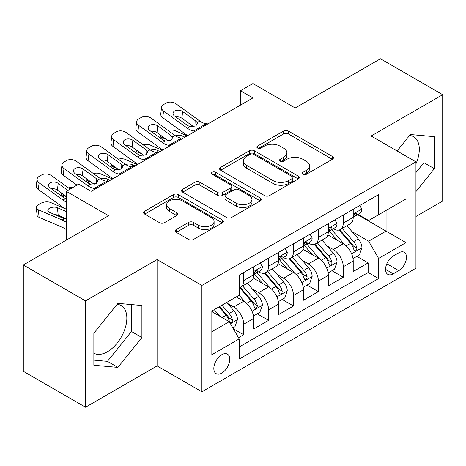 <?xml version="1.0" encoding="UTF-8"?>
<svg xmlns="http://www.w3.org/2000/svg" width="466" height="466" viewBox="0 0 466 466"><rect width="100%" height="100%" fill="white"/><g stroke="black" fill="none" stroke-linecap="round" stroke-linejoin="round"><path stroke-width="0.7" d="M303.011 174.267A2.417 1.398 0 0 0 306.43 174.267L332.392 159.279A3.454 1.992 0 0 0 333.4 157.869A3.454 1.992 0 0 0 332.392 156.46L288.413 131.068A3.454 1.992 0 0 0 283.526 131.068L257.57 146.056A2.417 1.398 0 0 0 256.859 147.046A2.417 1.398 0 0 0 257.57 148.031A2.417 1.398 0 0 0 260.989 148.031L264.35 146.091A11.056 6.384 0 0 1 279.984 146.091L283.648 148.205A11.056 6.384 0 0 1 286.887 152.72A11.056 6.384 0 0 1 283.648 157.234L280.287 159.174A2.417 1.398 0 0 0 279.583 160.164A2.417 1.398 0 0 0 280.287 161.149A2.417 1.398 0 0 0 283.712 161.149L287.068 159.209A11.056 6.384 0 0 1 302.708 159.209L306.372 161.323A11.056 6.384 0 0 1 309.61 165.838A11.056 6.384 0 0 1 306.372 170.352L303.011 172.292A2.417 1.398 0 0 0 302.306 173.282A2.417 1.398 0 0 0 303.011 174.267L303.011 172.292M93.864 353.222A27.453 15.85 120 0 0 107.43 351.772A27.453 15.85 120 0 0 125.366 327.575A27.453 15.85 120 0 0 121.154 305.574A27.453 15.85 120 0 0 117.106 304.333M221.799 373.109A11.266 6.501 120 0 0 229.155 363.183A11.266 6.501 120 0 0 227.431 354.16A11.266 6.501 120 0 0 221.799 354.713A11.266 6.501 120 0 0 214.442 364.645A11.266 6.501 120 0 0 216.166 373.668A11.266 6.501 120 0 0 221.799 373.109M409.562 135.478A27.453 15.85 -60 0 1 413.616 136.724A27.453 15.85 -60 0 1 415.946 163.84M176.276 229.522A3.454 1.992 0 0 0 175.263 230.932A3.454 1.992 0 0 0 176.276 232.348L188.614 239.466A3.454 1.992 0 0 0 193.495 239.466L222.329 222.824A3.454 1.992 0 0 0 223.336 221.414A3.454 1.992 0 0 0 222.329 220.004L178.35 194.613A3.454 1.992 0 0 0 173.463 194.613L144.635 211.255A3.454 1.992 0 0 0 143.621 212.671A3.454 1.992 0 0 0 144.635 214.08L159.541 222.684A3.454 1.992 0 0 0 164.422 222.684L176.76 215.56A3.454 1.992 0 0 0 177.773 214.15A3.454 1.992 0 0 0 176.76 212.741L169.374 208.471A9.244 5.336 0 0 1 166.665 204.696A9.244 5.336 0 0 1 172.368 199.768A9.244 5.336 0 0 1 182.445 200.928L211.395 217.639A9.244 5.336 0 0 1 214.098 221.414A9.244 5.336 0 0 1 208.395 226.342A9.244 5.336 0 0 1 198.324 225.189L193.495 222.399A3.454 1.992 0 0 0 188.614 222.399L176.276 229.522L176.276 232.348M415.946 216.474L442.7 201.027L442.7 94.685L380.477 58.763L295.223 107.978L252.91 83.548L240.468 90.736L252.91 97.918L91.126 191.328L78.678 184.14L66.236 191.328L66.236 240.182M85.523 300.896L85.523 407.237L157.083 365.927L157.083 259.585L85.523 300.896L23.3 264.973L108.549 215.752L66.236 191.328M157.083 259.585L201.889 285.448L415.946 161.865L415.946 268.206L201.889 391.79L201.889 285.448M442.7 94.685L371.14 136.002L415.946 161.865M264.595 195.604A3.454 1.992 0 0 0 269.482 195.604L298.31 178.956A3.454 1.992 0 0 0 299.318 177.546A3.454 1.992 0 0 0 298.31 176.136L254.331 150.745A3.454 1.992 0 0 0 249.444 150.745L220.616 167.393A3.454 1.992 0 0 0 219.603 168.803A3.454 1.992 0 0 0 220.616 170.212L264.595 195.604M213.154 174.791A2.417 1.398 0 0 1 215.607 175.129L215.607 172.257L260.319 198.067A3.454 1.992 0 0 1 261.327 199.477A3.454 1.992 0 0 1 260.319 200.893L231.491 217.535A3.454 1.992 0 0 1 226.604 217.535L182.625 192.143L182.625 189.324A3.454 1.992 0 0 0 181.612 190.734A3.454 1.992 0 0 0 182.625 192.143M182.625 189.324L194.963 182.2A3.454 1.992 0 0 1 199.85 182.2L217.686 192.499A3.454 1.992 0 0 0 222.573 192.499L230.757 187.775A3.454 1.992 0 0 0 231.765 186.359A3.454 1.992 0 0 0 230.757 184.95L212.187 174.232A2.417 1.398 0 0 1 211.477 173.241A2.417 1.398 0 0 1 212.974 171.954A2.417 1.398 0 0 1 215.607 172.257M85.523 407.237L23.3 371.315L23.3 264.973M238.54 337.722L243.701 334.739L233.373 328.78M227.495 303.401L233.746 307.007A14.079 8.132 60 0 1 243.701 324.249L253.661 318.505L253.661 328.996L268.591 320.369L257.267 313.834M252.386 289.031L258.636 292.636A14.079 8.132 60 0 1 268.591 309.878L278.551 304.135L278.551 314.626L293.481 305.999L282.157 299.463M277.276 274.66L283.526 278.266A14.079 8.132 60 0 1 293.481 295.508L303.442 289.765L303.442 300.255L318.371 291.629L307.047 285.093M302.166 260.29L308.416 263.896A14.079 8.132 60 0 1 318.371 281.138L328.332 275.394L328.332 285.885L343.261 277.258L343.261 266.768A14.079 8.132 -120 0 0 333.307 249.526L327.056 245.92M331.938 270.723L343.261 277.258M253.661 318.505A14.079 8.132 -120 0 0 243.701 301.257L236.233 296.947M278.551 304.135A14.079 8.132 -120 0 0 268.591 286.887L253.201 278.004M303.442 289.765A14.079 8.132 -120 0 0 293.481 272.517L278.091 263.634M328.332 275.394A14.079 8.132 -120 0 0 318.371 258.147L302.982 249.263M398.768 252.834L393.292 255.991A10.91 6.303 120 0 0 386.163 265.608A10.91 6.303 120 0 0 387.834 274.352A10.91 6.303 120 0 0 393.292 273.81L398.768 270.653A10.91 6.303 120 0 0 405.898 261.036A10.91 6.303 120 0 0 404.226 252.292A10.91 6.303 120 0 0 398.768 252.834M211.844 331.722L229.266 321.662L239.221 338.91L239.221 359.03L378.608 278.551L378.608 258.438L368.653 241.19L351.947 231.55M239.221 338.91L211.844 354.713L211.844 311.032L239.221 295.223L239.221 275.103L378.608 194.631L378.608 214.75L405.985 198.941L405.985 242.629L378.608 258.438M258.508 271.87L258.636 271.946A14.079 8.132 60 0 0 265.678 272.639L275.633 266.89A14.079 8.132 -120 0 0 278.551 260.447L278.551 252.397M283.398 257.5L283.526 257.576A14.079 8.132 60 0 0 290.568 258.269L300.523 252.52A14.079 8.132 -120 0 0 303.442 246.077L303.442 238.027M308.288 243.13L308.416 243.205A14.079 8.132 60 0 0 315.459 243.899L325.414 238.149A14.079 8.132 -120 0 0 328.332 231.707L328.332 223.657M239.221 346.954L368.152 272.517L368.152 262.888L353.222 271.515L353.222 261.024A14.079 8.132 -120 0 0 343.261 243.776L327.872 234.893M333.178 228.759L333.307 228.835A14.079 8.132 -120 0 0 340.349 229.528A14.079 8.132 -120 0 0 343.261 223.086L343.261 215.036M340.349 229.528L350.304 223.779A14.079 8.132 -120 0 0 353.222 217.337L353.222 209.286M243.701 272.517L243.701 280.567A14.079 8.132 60 0 1 240.788 287.009A14.079 8.132 60 0 1 239.221 287.58M240.788 287.009L250.743 281.26A14.079 8.132 -120 0 0 253.661 274.818L253.661 266.768M268.591 258.147L268.591 266.197A14.079 8.132 60 0 1 265.678 272.639M293.481 243.776L293.481 251.826A14.079 8.132 60 0 1 290.568 258.269M318.371 229.406L318.371 237.456A14.079 8.132 60 0 1 315.459 243.899M318.371 281.138L318.371 291.629M293.481 295.508L293.481 305.999M268.591 309.878L268.591 320.369M243.701 324.249L243.701 334.739M229.266 321.662L211.844 311.603M368.653 241.19L386.075 231.13L386.075 210.44L405.985 198.941M357.568 214.675L405.985 242.629M358.069 214.389L368.653 220.5L378.608 214.75M157.083 365.927L201.889 391.79M240.468 90.736L240.468 105.106M356.828 256.352L368.152 262.888M368.152 272.517L378.608 278.551M415.946 191.596L434.364 168.68L434.364 136.66L410.342 134.511L397.102 150.99M93.864 365.268L117.881 367.412L141.903 337.535L141.903 305.51L117.881 303.36L93.864 333.242L93.864 365.268M415.946 172.554L423.909 162.646L423.909 135.722M423.909 162.646L434.364 168.68M93.864 360.166L107.43 361.377L131.447 331.501L131.447 304.572M131.447 331.501L141.903 337.535M107.43 361.377L117.881 367.412M303.978 174.61L306.372 173.224A11.056 6.384 0 0 0 309.61 168.715L309.61 165.838M286.887 152.72L286.887 155.597A11.056 6.384 0 0 1 283.648 160.106L281.254 161.492M332.345 159.308L288.413 133.946A3.454 1.992 0 0 0 283.526 133.946L258.537 148.374M298.263 178.985L254.331 153.623A3.454 1.992 0 0 0 249.444 153.623L220.663 170.236M292.199 178.536A2.417 1.398 0 0 0 292.91 177.546A2.417 1.398 0 0 0 292.199 176.562L253.597 154.275A2.417 1.398 0 0 0 250.178 154.275L246.636 156.32A11.056 6.384 0 0 0 243.398 160.834A11.056 6.384 0 0 0 246.636 165.343L273.024 180.581A11.056 6.384 0 0 0 288.658 180.581L292.199 178.536L292.199 181.408A2.417 1.398 0 0 0 292.91 180.418L292.91 177.546M243.398 160.834L243.398 163.706A11.056 6.384 0 0 0 246.636 168.22L246.636 165.343M292.199 181.408L288.658 183.453A11.056 6.384 0 0 1 273.024 183.453L246.636 168.22M182.672 192.173L194.963 185.078L194.963 182.2M231.765 186.359L231.765 189.237A3.454 1.992 0 0 1 230.757 190.646L222.573 195.37A3.454 1.992 0 0 1 217.686 195.37L199.85 185.078A3.454 1.992 0 0 0 194.963 185.078M215.607 175.129L260.273 200.916M236.192 203.182A9.244 5.336 0 0 0 246.264 204.341A9.244 5.336 0 0 0 251.972 199.407A9.244 5.336 0 0 0 249.263 195.638L239.064 189.749A3.454 1.992 0 0 0 234.177 189.749L225.993 194.473A3.454 1.992 0 0 0 224.979 195.883A3.454 1.992 0 0 0 225.993 197.293L236.192 203.182L236.192 206.059A9.244 5.336 0 0 0 246.264 207.213A9.244 5.336 0 0 0 251.972 202.285L251.972 199.407M224.979 195.883L224.979 198.755A3.454 1.992 0 0 0 225.993 200.17L225.993 197.293M236.192 206.059L225.993 200.17M214.098 221.414L214.098 224.286A9.244 5.336 0 0 1 208.395 229.22A9.244 5.336 0 0 1 198.324 228.06L193.495 225.276A3.454 1.992 0 0 0 188.614 225.276L176.317 232.371M166.665 204.696L166.665 207.574A9.244 5.336 0 0 0 169.374 211.348L169.374 208.471M176.719 215.589L169.374 211.348M222.282 222.853L178.35 197.485A3.454 1.992 0 0 0 173.463 197.485L144.681 214.104M353.012 258.554L359.443 254.844L361.931 247.656A9.326 5.388 -120 0 0 358.296 238.901L346.925 225.73M187.169 135.874L175.216 130.719A7.042 3.524 -5.9 0 0 168.01 130.41M344.648 244.691L331.646 229.639M166.636 139.573L162.768 137.901L162.989 140.05M337.25 240.305L329.707 231.573A22.351 12.902 -120 0 0 329.013 230.792M339.079 230.035L350.583 243.351A9.326 5.388 60 0 1 353.91 249.782L354.585 250.883L355.849 250.708L356.688 249.683L356.892 248.058A9.326 5.388 -120 0 0 353.566 241.627L342.195 228.462M339.755 229.82L352.115 244.126A4.753 2.744 60 0 1 353.315 245.99L356.892 248.058M160.753 135.315A7.042 3.524 -5.9 0 0 160.747 135.746A7.042 3.524 -5.9 0 0 162.768 137.901M175.455 135.781A5.633 2.819 174.1 0 1 181.862 135.845L184.932 137.167M195.516 131.057L193.821 130.911A17.597 10.159 60 0 1 187.384 128.232L163.549 110.995L162.768 117.671A7.042 4.543 -173.3 0 1 160.758 113.984L161.533 107.302A7.042 4.543 6.7 0 0 163.549 110.995M187.623 135.612A26.399 15.244 60 0 1 186.604 134.913L162.768 117.671M359.816 205.483L361.931 209.147A9.326 5.388 60 0 1 359.997 213.271L355.273 216.003A9.326 5.388 -120 0 0 356.892 213.853L356.7 213.026L355.535 213.259L353.91 215.577A9.326 5.388 60 0 1 353.222 216.906M207.958 123.874L206.263 123.729A17.597 10.159 60 0 1 199.827 121.049L175.997 103.807A7.042 4.543 6.7 0 0 166.077 103.114L163.589 104.547A7.042 4.543 6.7 0 0 161.533 107.302M195.953 125.878L195.755 121.014L197.147 122.593L197.421 123.612L195.772 125.989L190.064 126.682L187.792 125.61L174.68 116.133A5.633 3.635 -173.3 0 1 173.067 113.18A5.633 3.635 -173.3 0 1 174.709 110.972A5.633 3.635 -173.3 0 1 182.643 111.531L181.862 118.213L193.693 126.764M181.862 118.213A5.633 3.635 6.7 0 0 175.845 116.972M195.755 121.014L182.643 111.531M353.531 216.44L353.566 216.44A9.326 5.388 -120 0 0 355.273 216.003M328.122 272.925L334.553 269.214L337.04 262.026A9.326 5.388 -120 0 0 333.406 253.271L322.035 240.101M162.279 150.244L150.326 145.089A7.042 3.524 -5.9 0 0 143.12 144.78M319.758 259.061L306.756 244.009M141.746 153.937L137.878 152.271L138.099 154.421M312.36 254.675L304.816 245.943A22.351 12.902 -120 0 0 304.123 245.163M314.189 244.405L325.693 257.721A9.326 5.388 60 0 1 329.019 264.152L329.695 265.253L330.959 265.078L331.798 264.053L332.002 262.428A9.326 5.388 -120 0 0 328.676 255.997L317.305 242.833M314.865 244.19L327.225 258.496A4.753 2.744 60 0 1 328.425 260.36L332.002 262.428M135.862 149.685A7.042 3.524 -5.9 0 0 135.856 150.116A7.042 3.524 -5.9 0 0 137.878 152.271M150.565 150.151A5.633 2.819 174.1 0 1 156.972 150.215L160.042 151.537M303.232 287.295L309.663 283.584L312.15 276.396A9.326 5.388 -120 0 0 308.515 267.641L297.145 254.471M137.388 164.615L125.436 159.459A7.042 3.524 -5.9 0 0 118.23 159.151M294.867 273.425L281.872 258.38M116.855 168.308L112.988 166.642L113.209 168.791M287.47 269.045L279.926 260.313A22.351 12.902 -120 0 0 279.233 259.533M289.299 258.776L300.803 272.092A9.326 5.388 60 0 1 304.129 278.522L304.805 279.623L306.069 279.449L306.908 278.423L307.111 276.798A9.326 5.388 -120 0 0 303.785 270.367L292.415 257.203M289.974 258.56L302.335 272.866A4.753 2.744 60 0 1 303.535 274.73L307.111 276.798M110.972 164.055A7.042 3.524 -5.9 0 0 110.966 164.486A7.042 3.524 -5.9 0 0 112.988 166.642M125.674 164.521A5.633 2.819 174.1 0 1 132.082 164.585L135.152 165.908M278.342 301.665L284.773 297.955L287.26 290.767A9.326 5.388 -120 0 0 283.625 282.012L272.255 268.841M112.498 178.985L100.545 173.83A7.042 3.524 -5.9 0 0 93.34 173.521M269.977 287.796L256.982 272.75M91.965 182.678L88.097 181.012L88.319 183.161M262.579 283.415L255.036 274.684A22.351 12.902 -120 0 0 254.343 273.903M264.408 273.146L275.913 286.462A9.326 5.388 60 0 1 279.239 292.893L279.915 293.994L281.179 293.819L282.017 292.794L282.221 291.168A9.326 5.388 -120 0 0 278.895 284.738L267.525 271.573M265.084 272.93L277.445 287.237A4.753 2.744 60 0 1 278.645 289.101L282.221 291.168M86.082 178.426A7.042 3.524 -5.9 0 0 86.076 178.857A7.042 3.524 -5.9 0 0 88.097 181.012M100.784 178.892A5.633 2.819 174.1 0 1 107.192 178.956L110.261 180.278M253.452 316.035L259.882 312.325L262.37 305.137A9.326 5.388 -120 0 0 258.735 296.382L247.364 283.212M245.087 302.166L239.134 295.275M66.236 196.687L63.207 195.382L63.428 197.526M237.689 297.786L236.722 296.667M239.518 287.516L251.023 300.832A9.326 5.388 60 0 1 254.349 307.263L255.024 308.364L256.288 308.189L257.127 307.164L257.331 305.539A9.326 5.388 -120 0 0 254.005 299.108L242.635 285.943M240.194 287.301L252.555 301.607A4.753 2.744 60 0 1 253.754 303.471L257.331 305.539M61.192 192.796A7.042 3.524 -5.9 0 0 61.186 193.227A7.042 3.524 -5.9 0 0 63.207 195.382M72.801 187.536A7.042 3.524 -5.9 0 0 68.45 187.891M170.626 145.427L168.931 145.281A17.597 10.159 60 0 1 162.494 142.602L138.658 125.366L137.878 132.041A7.042 4.543 -173.3 0 1 135.868 128.354L136.643 121.673A7.042 4.543 6.7 0 0 138.658 125.366M162.733 149.982A26.399 15.244 60 0 1 161.714 149.283L137.878 132.041M334.926 219.853L337.04 223.517A9.326 5.388 60 0 1 335.106 227.641L330.382 230.373A9.326 5.388 -120 0 0 332.002 228.224L331.809 227.396L330.644 227.629L329.019 229.948A9.326 5.388 60 0 1 328.332 231.276M183.068 138.245L181.373 138.099A17.597 10.159 60 0 1 174.936 135.42L151.106 118.178A7.042 4.543 6.7 0 0 141.186 117.484L138.699 118.917A7.042 4.543 6.7 0 0 136.643 121.673M171.063 140.249L170.865 135.385L172.257 136.963L172.531 137.983L170.882 140.359L165.174 141.052L162.902 139.981L149.79 130.503A5.633 3.635 -173.3 0 1 148.176 127.55A5.633 3.635 -173.3 0 1 149.819 125.342A5.633 3.635 -173.3 0 1 157.753 125.902L156.972 132.583L168.803 141.134M156.972 132.583A5.633 3.635 6.7 0 0 150.955 131.342M170.865 135.385L157.753 125.902M328.641 230.81L328.676 230.81A9.326 5.388 -120 0 0 330.382 230.373M145.736 159.797L144.041 159.652A17.597 10.159 60 0 1 137.604 156.972L113.768 139.736L112.988 146.411A7.042 4.543 -173.3 0 1 110.978 142.724L111.753 136.043A7.042 4.543 6.7 0 0 113.768 139.736M137.843 164.352A26.399 15.244 60 0 1 136.823 163.653L112.988 146.411M310.036 234.223L312.15 237.887A9.326 5.388 60 0 1 310.216 242.011L305.492 244.743A9.326 5.388 -120 0 0 307.111 242.594L306.919 241.767L305.754 242L304.129 244.318A9.326 5.388 60 0 1 303.442 245.646M158.178 152.615L156.483 152.469A17.597 10.159 60 0 1 150.046 149.79L126.216 132.548A7.042 4.543 6.7 0 0 116.296 131.855L113.809 133.288A7.042 4.543 6.7 0 0 111.753 136.043M146.173 154.619L145.975 149.755L147.367 151.334L147.64 152.353L145.992 154.729L140.283 155.423L138.012 154.351L124.9 144.874A5.633 3.635 -173.3 0 1 123.286 141.92A5.633 3.635 -173.3 0 1 124.929 139.713A5.633 3.635 -173.3 0 1 132.862 140.272L132.082 146.953L143.912 155.504M132.082 146.953A5.633 3.635 6.7 0 0 126.065 145.712M145.975 149.755L132.862 140.272M303.75 245.18L303.785 245.18A9.326 5.388 -120 0 0 305.492 244.743M120.845 174.168L119.15 174.022A17.597 10.159 60 0 1 112.714 171.342L88.878 154.106L88.097 160.782A7.042 4.543 -173.3 0 1 86.088 157.094L86.862 150.413A7.042 4.543 6.7 0 0 88.878 154.106M112.953 178.723A26.399 15.244 60 0 1 111.933 178.024L88.097 160.782M285.145 248.594L287.26 252.257A9.326 5.388 60 0 1 285.326 256.382L280.602 259.113A9.326 5.388 -120 0 0 282.221 256.964L282.029 256.137L280.864 256.37L279.239 258.688A9.326 5.388 60 0 1 278.551 260.016M133.288 166.985L131.593 166.84A17.597 10.159 60 0 1 125.156 164.16L101.326 146.918A7.042 4.543 6.7 0 0 91.406 146.225L88.919 147.658A7.042 4.543 6.7 0 0 86.862 150.413M121.282 168.989L121.084 164.125L122.476 165.704L122.75 166.723L121.102 169.1L115.393 169.793L113.121 168.721L100.009 159.244A5.633 3.635 -173.3 0 1 98.396 156.291A5.633 3.635 -173.3 0 1 100.039 154.083A5.633 3.635 -173.3 0 1 107.972 154.642L107.192 161.323L119.022 169.874M107.192 161.323A5.633 3.635 6.7 0 0 101.174 160.083M121.084 164.125L107.972 154.642M278.86 259.55L278.895 259.55A9.326 5.388 -120 0 0 280.602 259.113M95.955 188.538L94.26 188.392A17.597 10.159 60 0 1 87.824 185.713L63.988 168.476L63.207 175.152A7.042 4.543 -173.3 0 1 61.197 171.465L61.972 164.783A7.042 4.543 6.7 0 0 63.988 168.476M76.989 185.119L63.207 175.152M260.255 262.964L262.37 266.628A9.326 5.388 60 0 1 260.436 270.752L255.712 273.484A9.326 5.388 -120 0 0 257.331 271.334L257.139 270.507L255.974 270.74L254.349 273.059A9.326 5.388 60 0 1 253.661 274.387M108.397 181.356L106.702 181.21A17.597 10.159 60 0 1 100.266 178.53L76.436 161.288A7.042 4.543 6.7 0 0 66.516 160.595L64.028 162.028A7.042 4.543 6.7 0 0 61.972 164.783M96.392 183.359L96.194 178.495L97.586 180.074L97.86 181.093L96.212 183.47L90.503 184.163L88.231 183.091L75.119 173.614A5.633 3.635 -173.3 0 1 73.506 170.661A5.633 3.635 -173.3 0 1 75.148 168.453A5.633 3.635 -173.3 0 1 83.082 169.012L82.301 175.694L94.132 184.245M82.301 175.694A5.633 3.635 6.7 0 0 76.284 174.453M96.194 178.495L83.082 169.012M253.97 273.921L254.005 273.921A9.326 5.388 -120 0 0 255.712 273.484M232.878 327.918L234.992 326.695L237.479 319.507A9.326 5.388 -120 0 0 233.845 310.752L226.686 302.463M66.236 209.24L50.765 202.564A7.042 3.524 -5.9 0 0 40.845 203.31L38.358 204.749A7.042 3.524 -5.9 0 0 36.296 207.597A7.042 3.524 -5.9 0 0 38.317 209.752L39.097 217.331A7.042 3.524 174.1 0 1 37.076 215.175L36.296 207.597M220.004 316.315L214.244 309.645M66.236 222.317A26.399 15.244 -120 0 0 62.153 220.034L38.317 209.752M66.236 229.552A17.597 10.159 -120 0 0 62.933 227.612L39.097 217.331M212.799 312.156L211.844 311.049M218.973 306.913L226.132 315.202A9.326 5.388 60 0 1 229.458 321.633L230.134 322.734L231.398 322.559L232.237 321.534L232.441 319.909A9.326 5.388 -120 0 0 229.115 313.478L221.956 305.189M219.55 306.581L227.664 315.977A4.753 2.744 60 0 1 228.864 317.841L232.441 319.909M66.236 219.032L63.65 218.42L49.448 212.292A5.633 2.819 174.1 0 1 47.829 210.574A5.633 2.819 174.1 0 1 49.483 208.29A5.633 2.819 174.1 0 1 57.411 207.696L66.236 211.5M66.236 218.746L58.192 215.275A5.633 2.819 -5.9 0 0 55.052 214.71M66.236 201.964A17.597 10.159 60 0 1 62.933 200.083L39.097 182.847L38.317 189.522A7.042 4.543 -173.3 0 1 36.307 185.835L37.088 179.154A7.042 4.543 6.7 0 0 39.097 182.847M66.236 209.193A26.399 15.244 60 0 1 62.153 206.764L38.317 189.522M70.11 189.091L51.545 175.659A7.042 4.543 6.7 0 0 41.625 174.966L39.138 176.398A7.042 4.543 6.7 0 0 37.088 179.154M62.933 200.083L65.613 198.533L63.341 197.462L50.229 187.984A5.633 3.635 -173.3 0 1 48.615 185.031A5.633 3.635 -173.3 0 1 50.258 182.823A5.633 3.635 -173.3 0 1 58.192 183.383L57.411 190.064L66.236 196.442M57.411 190.064A5.633 3.635 6.7 0 0 51.394 188.823M67.873 190.384L58.192 183.383M233.746 307.007L243.701 301.257M258.636 292.636L268.591 286.887M283.526 278.266L293.481 272.517M308.416 263.896L318.371 258.147M333.307 249.526L343.261 243.776M343.261 223.086L353.222 217.337M243.701 280.567L253.661 274.818M268.591 266.197L278.551 260.447M293.481 251.826L303.442 246.077M318.371 237.456L328.332 231.707M343.261 266.768L353.222 261.024M386.832 263.762L398.768 270.653M385.574 269.36L393.292 273.81M306.372 173.224L306.372 170.352M280.287 161.149L280.287 159.174M283.648 160.106L283.648 157.234M257.57 148.031L257.57 146.056M283.526 133.946L283.526 131.068M288.413 133.946L288.413 131.068M332.392 159.279L332.392 156.46M220.616 170.212L220.616 167.393M249.444 153.623L249.444 150.745M254.331 153.623L254.331 150.745M298.31 178.956L298.31 176.136M273.024 183.453L273.024 180.581M288.658 183.453L288.658 180.581M199.85 185.078L199.85 182.2M217.686 195.37L217.686 192.499M222.573 195.37L222.573 192.499M230.757 190.646L230.757 187.775M260.319 200.893L260.319 198.067M188.614 225.276L188.614 222.399M193.495 225.276L193.495 222.399M198.324 228.06L198.324 225.189M176.76 215.56L176.76 212.741M144.635 214.08L144.635 211.255M173.463 197.485L173.463 194.613M178.35 197.485L178.35 194.613M222.329 222.824L222.329 220.004M351.585 253.772L361.866 247.836M353.566 241.627L358.296 238.901M346.133 245.92L350.583 243.351M181.862 135.845L182.101 138.163M361.866 209.036L353.222 214.034M190.064 126.682L187.384 128.232M199.827 121.049L197.147 122.593M206.263 123.729L193.821 130.911M355.692 213.16L356.892 213.853M326.695 268.142L336.976 262.207M328.676 255.997L333.406 253.271M321.243 260.29L325.693 257.721M156.972 150.215L157.211 152.533M301.805 282.512L312.086 276.577M303.785 270.367L308.515 267.641M296.353 274.66L300.803 272.092M132.082 164.585L132.321 166.904M276.915 296.883L287.196 290.947M278.895 284.738L283.625 282.012M271.462 289.031L275.913 286.462M107.192 178.956L107.43 181.274M252.024 311.253L262.306 305.317M254.005 299.108L258.735 296.382M246.572 303.401L251.023 300.832M336.976 223.406L328.332 228.404M165.174 141.052L162.494 142.602M174.936 135.42L172.257 136.963M181.373 138.099L168.931 145.281M330.802 227.53L332.002 228.224M312.086 237.776L303.442 242.774M140.283 155.423L137.604 156.972M150.046 149.79L147.367 151.334M156.483 152.469L144.041 159.652M305.912 241.901L307.111 242.594M287.196 252.147L278.551 257.139M115.393 169.793L112.714 171.342M125.156 164.16L122.476 165.704M131.593 166.84L119.15 174.022M281.021 256.271L282.221 256.964M262.306 266.517L253.661 271.509M90.503 184.163L87.824 185.713M100.266 178.53L97.586 180.074M106.702 181.21L94.26 188.392M256.131 270.641L257.331 271.334M230.449 323.713L237.415 319.688M229.115 313.478L233.845 310.752M62.153 220.034L64.465 218.7M222.107 317.527L226.132 315.202M57.411 207.696L58.192 215.275M160.747 135.746L161.044 138.641M135.856 150.116L136.154 153.011M110.966 164.486L111.263 167.381M86.076 178.857L86.373 181.752M61.186 193.227L61.483 196.122"/></g></svg>
